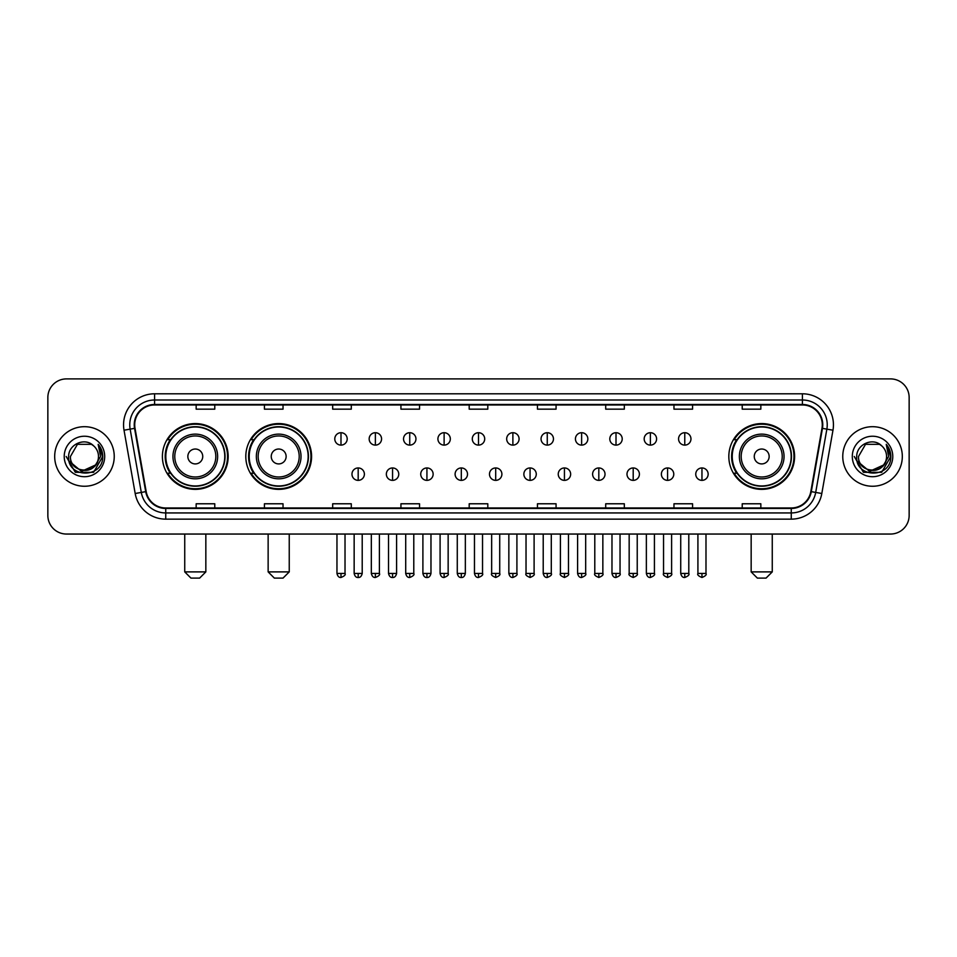 <?xml version="1.0" encoding="UTF-8"?>
<svg xmlns="http://www.w3.org/2000/svg" width="957" height="957" viewBox="0 0 957 957"><rect width="100%" height="100%" fill="white"/><g stroke="black" fill="none" stroke-linecap="round" stroke-linejoin="round"><path stroke-width="1.44" d="M728.827 456.477A32.885 32.885 0 0 0 761.712 489.362A32.885 32.885 0 0 0 794.597 456.477A32.885 32.885 0 0 0 761.712 423.58A32.885 32.885 0 0 0 728.827 456.477M245.805 456.477A32.885 32.885 0 0 0 278.69 489.362A32.885 32.885 0 0 0 311.575 456.477A32.885 32.885 0 0 0 278.69 423.58A32.885 32.885 0 0 0 245.805 456.477M162.403 456.477A32.885 32.885 0 0 0 195.288 489.362A32.885 32.885 0 0 0 228.173 456.477A32.885 32.885 0 0 0 195.288 423.58A32.885 32.885 0 0 0 162.403 456.477M170.286 473.225A30.098 30.098 0 0 1 170.286 439.718M253.689 473.225A30.098 30.098 0 0 1 253.689 439.718M736.711 473.225A30.098 30.098 0 0 1 736.711 439.718M47.85 397.526L47.85 515.416A18.614 18.614 0 0 0 66.464 534.042L890.536 534.042A18.614 18.614 0 0 0 909.15 515.416L909.15 397.526A18.614 18.614 0 0 0 890.536 378.9L66.464 378.9A18.614 18.614 0 0 0 47.85 397.526L47.85 515.416M54.681 456.477A29.787 29.787 0 0 0 84.467 486.252A29.787 29.787 0 0 0 114.242 456.477A29.787 29.787 0 0 0 84.467 426.69A29.787 29.787 0 0 0 54.681 456.477A29.787 29.787 0 0 0 84.467 486.252A29.787 29.787 0 0 0 114.242 456.477A29.787 29.787 0 0 0 84.467 426.69A29.787 29.787 0 0 0 54.681 456.477M842.758 456.477A29.787 29.787 0 0 0 872.533 486.252A29.787 29.787 0 0 0 902.319 456.477A29.787 29.787 0 0 0 872.533 426.69A29.787 29.787 0 0 0 842.758 456.477A29.787 29.787 0 0 0 872.533 486.252A29.787 29.787 0 0 0 902.319 456.477A29.787 29.787 0 0 0 872.533 426.69A29.787 29.787 0 0 0 842.758 456.477M134.722 424.824A19.858 19.858 0 0 1 154.579 404.967L802.421 404.967A19.858 19.858 0 0 1 821.979 428.269L810.818 491.563A19.858 19.858 0 0 1 791.26 507.976L165.74 507.976A19.858 19.858 0 0 1 146.182 491.563L135.021 428.269A19.858 19.858 0 0 1 134.722 424.824M134.231 424.824A20.348 20.348 0 0 0 134.542 428.353L145.703 491.647A20.348 20.348 0 0 0 165.74 508.466L791.26 508.466A20.348 20.348 0 0 0 811.297 491.647L822.458 428.353A20.348 20.348 0 0 0 802.421 404.476L154.579 404.476A20.348 20.348 0 0 0 134.231 424.824M124.027 430.207A31.031 31.031 0 0 1 154.579 393.794L802.421 393.794A31.031 31.031 0 0 1 832.973 430.207L821.812 493.501A31.031 31.031 0 0 1 791.26 519.149L165.74 519.149A31.031 31.031 0 0 1 135.188 493.501L124.027 430.207L130.14 429.131A24.822 24.822 0 0 1 154.579 400.002L802.421 400.002A24.822 24.822 0 0 1 826.86 429.131L815.699 492.424A24.822 24.822 0 0 1 791.26 512.94L165.74 512.94A24.822 24.822 0 0 1 141.301 492.424L130.14 429.131A24.822 24.822 0 0 1 129.757 424.824M890.536 378.9L66.464 378.9M66.464 534.042L890.536 534.042M909.15 515.416L909.15 397.526M811.297 491.647L815.699 492.424L826.86 429.131L832.973 430.207M469.193 404.967L469.193 409.165L487.807 409.165L487.807 404.967M400.935 404.967L400.935 409.165L419.549 409.165L419.549 404.967M332.677 404.967L332.677 409.165L351.291 409.165L351.291 404.967M264.419 404.967L264.419 409.165L283.033 409.165L283.033 404.967M196.161 404.967L196.161 409.165L214.775 409.165L214.775 404.967M537.451 404.967L537.451 409.165L556.065 409.165L556.065 404.967M605.709 404.967L605.709 409.165L624.323 409.165L624.323 404.967M673.967 404.967L673.967 409.165L692.581 409.165L692.581 404.967M742.225 404.967L742.225 409.165L760.839 409.165L760.839 404.967M487.807 507.976L487.807 503.777L469.193 503.777L469.193 507.976M419.549 507.976L419.549 503.777L400.935 503.777L400.935 507.976M351.291 507.976L351.291 503.777L332.677 503.777L332.677 507.976M283.033 507.976L283.033 503.777L264.419 503.777L264.419 507.976M214.775 507.976L214.775 503.777L196.161 503.777L196.161 507.976M556.065 507.976L556.065 503.777L537.451 503.777L537.451 507.976M624.323 507.976L624.323 503.777L605.709 503.777L605.709 507.976M692.581 507.976L692.581 503.777L673.967 503.777L673.967 507.976M760.839 507.976L760.839 503.777L742.225 503.777L742.225 507.976M95.21 465.485C87.769 475.545 69.705 469.109 70.435 456.477C69.574 474.564 99.349 474.564 98.487 456.477C99.349 474.564 69.574 474.564 70.435 456.477L77.445 444.323L91.477 444.323L93.654 445.878C85.041 436.859 68.473 444.287 68.629 456.477C67.05 478.117 102.148 478.691 102.722 457.518L102.746 456.477C102.698 451.871 101.167 447.828 98.164 444.347L100.581 456.477L95.21 465.485A14.02 14.02 0 0 0 98.487 456.477C99.349 474.564 69.574 474.564 70.435 456.477L77.445 444.323M98.487 456.477A14.02 14.02 0 0 0 93.654 445.878M96.107 464.731L81.477 471.37L69.06 461.023M64.227 456.477A20.229 20.229 0 0 0 84.467 476.706A20.229 20.229 0 0 0 104.696 456.477A20.229 20.229 0 0 0 84.467 436.236A20.229 20.229 0 0 0 64.227 456.477M98.164 444.347L102.746 457.003L101.897 450.926L102.746 457.003L101.897 450.926L102.746 457.003L98.296 444.503L102.746 457.003L98.296 444.503L102.746 456.477L93.607 472.315L75.316 472.315L66.177 456.477M98.296 444.503L102.746 457.015M199.63 578.1L190.945 578.1L184.737 571.891L205.839 571.891L199.63 578.1M202.74 456.477A7.441 7.441 0 0 0 195.288 449.024A7.441 7.441 0 0 0 187.847 456.477A7.441 7.441 0 0 0 195.288 463.918A7.441 7.441 0 0 0 202.74 456.477M217.634 456.477A22.334 22.334 0 0 0 195.288 434.131A22.334 22.334 0 0 0 172.954 456.477A22.334 22.334 0 0 0 195.288 478.811A22.334 22.334 0 0 0 217.634 456.477A22.334 22.334 0 0 1 195.288 478.811A22.334 22.334 0 0 1 172.954 456.477M224.763 456.477A29.476 29.476 0 0 0 195.288 427.001A29.476 29.476 0 0 0 165.812 456.477A29.476 29.476 0 0 0 195.288 485.941A29.476 29.476 0 0 0 224.763 456.477M227.551 456.477A32.263 32.263 0 0 1 167.714 473.225L170.705 473.225A29.751 29.751 0 0 0 214.978 478.775A29.751 29.751 0 0 0 214.978 434.167A29.751 29.751 0 0 0 170.705 439.718L167.714 439.718A32.263 32.263 0 0 1 227.551 456.477M283.033 578.1L274.348 578.1L268.139 571.891L289.241 571.891L283.033 578.1M286.131 456.477A7.441 7.441 0 0 0 278.69 449.024A7.441 7.441 0 0 0 271.238 456.477A7.441 7.441 0 0 0 278.69 463.918A7.441 7.441 0 0 0 286.131 456.477M301.024 456.477A22.334 22.334 0 0 0 278.69 434.131A22.334 22.334 0 0 0 256.344 456.477A22.334 22.334 0 0 0 278.69 478.811A22.334 22.334 0 0 0 301.024 456.477A22.334 22.334 0 0 1 278.69 478.811A22.334 22.334 0 0 1 256.344 456.477M308.166 456.477A29.476 29.476 0 0 0 278.69 427.001A29.476 29.476 0 0 0 249.215 456.477A29.476 29.476 0 0 0 278.69 485.941A29.476 29.476 0 0 0 308.166 456.477M310.953 456.477A32.263 32.263 0 0 1 251.117 473.225L254.095 473.225A29.751 29.751 0 0 0 298.369 478.775A29.751 29.751 0 0 0 298.369 434.167A29.751 29.751 0 0 0 254.095 439.718L251.117 439.718A32.263 32.263 0 0 1 310.953 456.477M766.055 578.1L757.37 578.1L751.161 571.891L772.263 571.891L766.055 578.1M769.153 456.477A7.441 7.441 0 0 0 761.712 449.024A7.441 7.441 0 0 0 754.26 456.477A7.441 7.441 0 0 0 761.712 463.918A7.441 7.441 0 0 0 769.153 456.477M784.046 456.477A22.334 22.334 0 0 0 761.712 434.131A22.334 22.334 0 0 0 739.366 456.477A22.334 22.334 0 0 0 761.712 478.811A22.334 22.334 0 0 0 784.046 456.477A22.334 22.334 0 0 1 761.712 478.811A22.334 22.334 0 0 1 739.366 456.477M791.188 456.477A29.476 29.476 0 0 0 761.712 427.001A29.476 29.476 0 0 0 732.237 456.477A29.476 29.476 0 0 0 761.712 485.941A29.476 29.476 0 0 0 791.188 456.477M793.975 456.477A32.263 32.263 0 0 1 734.139 473.225L737.129 473.225A29.751 29.751 0 0 0 781.402 478.775A29.751 29.751 0 0 0 781.402 434.167A29.751 29.751 0 0 0 737.129 439.718L734.139 439.718A32.263 32.263 0 0 1 793.975 456.477M340.991 432.708A6.209 6.209 0 0 0 334.783 438.904A6.209 6.209 0 0 0 340.991 445.113A6.209 6.209 0 0 0 347.2 438.904A6.209 6.209 0 0 0 340.991 432.708L340.991 445.113A6.209 6.209 0 0 0 347.2 438.904A6.209 6.209 0 0 0 340.991 432.708M375.371 432.708A6.209 6.209 0 0 0 369.163 438.904A6.209 6.209 0 0 0 375.371 445.113A6.209 6.209 0 0 0 381.568 438.904A6.209 6.209 0 0 0 375.371 432.708L375.371 445.113A6.209 6.209 0 0 0 381.568 438.904A6.209 6.209 0 0 0 375.371 432.708M409.74 432.708A6.209 6.209 0 0 0 403.543 438.904A6.209 6.209 0 0 0 409.74 445.113A6.209 6.209 0 0 0 415.948 438.904A6.209 6.209 0 0 0 409.74 432.708L409.74 445.113A6.209 6.209 0 0 0 415.948 438.904A6.209 6.209 0 0 0 409.74 432.708M444.12 432.708A6.209 6.209 0 0 0 437.911 438.904A6.209 6.209 0 0 0 444.12 445.113A6.209 6.209 0 0 0 450.328 438.904A6.209 6.209 0 0 0 444.12 432.708L444.12 445.113A6.209 6.209 0 0 0 450.328 438.904A6.209 6.209 0 0 0 444.12 432.708M478.5 432.708A6.209 6.209 0 0 0 472.291 438.904A6.209 6.209 0 0 0 478.5 445.113A6.209 6.209 0 0 0 484.709 438.904A6.209 6.209 0 0 0 478.5 432.708L478.5 445.113A6.209 6.209 0 0 0 484.709 438.904A6.209 6.209 0 0 0 478.5 432.708M512.88 432.708A6.209 6.209 0 0 0 506.672 438.904A6.209 6.209 0 0 0 512.88 445.113A6.209 6.209 0 0 0 519.089 438.904A6.209 6.209 0 0 0 512.88 432.708L512.88 445.113A6.209 6.209 0 0 0 519.089 438.904A6.209 6.209 0 0 0 512.88 432.708M547.26 432.708A6.209 6.209 0 0 0 541.052 438.904A6.209 6.209 0 0 0 547.26 445.113A6.209 6.209 0 0 0 553.457 438.904A6.209 6.209 0 0 0 547.26 432.708L547.26 445.113A6.209 6.209 0 0 0 553.457 438.904A6.209 6.209 0 0 0 547.26 432.708M581.629 432.708A6.209 6.209 0 0 0 575.432 438.904A6.209 6.209 0 0 0 581.629 445.113A6.209 6.209 0 0 0 587.837 438.904A6.209 6.209 0 0 0 581.629 432.708L581.629 445.113A6.209 6.209 0 0 0 587.837 438.904A6.209 6.209 0 0 0 581.629 432.708M616.009 432.708A6.209 6.209 0 0 0 609.8 438.904A6.209 6.209 0 0 0 616.009 445.113A6.209 6.209 0 0 0 622.217 438.904A6.209 6.209 0 0 0 616.009 432.708L616.009 445.113A6.209 6.209 0 0 0 622.217 438.904A6.209 6.209 0 0 0 616.009 432.708M650.389 432.708A6.209 6.209 0 0 0 644.181 438.904A6.209 6.209 0 0 0 650.389 445.113A6.209 6.209 0 0 0 656.598 438.904A6.209 6.209 0 0 0 650.389 432.708L650.389 445.113A6.209 6.209 0 0 0 656.598 438.904A6.209 6.209 0 0 0 650.389 432.708M684.769 432.708A6.209 6.209 0 0 0 678.561 438.904A6.209 6.209 0 0 0 684.769 445.113A6.209 6.209 0 0 0 690.966 438.904A6.209 6.209 0 0 0 684.769 432.708L684.769 445.113A6.209 6.209 0 0 0 690.966 438.904A6.209 6.209 0 0 0 684.769 432.708M358.181 467.949A6.209 6.209 0 0 0 351.973 474.158A6.209 6.209 0 0 0 358.181 480.366A6.209 6.209 0 0 0 364.39 474.158A6.209 6.209 0 0 0 358.181 467.949L358.181 480.366A6.209 6.209 0 0 0 364.39 474.158A6.209 6.209 0 0 0 358.181 467.949M392.561 467.949A6.209 6.209 0 0 0 386.353 474.158A6.209 6.209 0 0 0 392.561 480.366A6.209 6.209 0 0 0 398.758 474.158A6.209 6.209 0 0 0 392.561 467.949L392.561 480.366A6.209 6.209 0 0 0 398.758 474.158A6.209 6.209 0 0 0 392.561 467.949M426.93 467.949A6.209 6.209 0 0 0 420.733 474.158A6.209 6.209 0 0 0 426.93 480.366A6.209 6.209 0 0 0 433.138 474.158A6.209 6.209 0 0 0 426.93 467.949L426.93 480.366A6.209 6.209 0 0 0 433.138 474.158A6.209 6.209 0 0 0 426.93 467.949M461.31 467.949A6.209 6.209 0 0 0 455.101 474.158A6.209 6.209 0 0 0 461.31 480.366A6.209 6.209 0 0 0 467.518 474.158A6.209 6.209 0 0 0 461.31 467.949L461.31 480.366A6.209 6.209 0 0 0 467.518 474.158A6.209 6.209 0 0 0 461.31 467.949M495.69 467.949A6.209 6.209 0 0 0 489.482 474.158A6.209 6.209 0 0 0 495.69 480.366A6.209 6.209 0 0 0 501.899 474.158A6.209 6.209 0 0 0 495.69 467.949L495.69 480.366A6.209 6.209 0 0 0 501.899 474.158A6.209 6.209 0 0 0 495.69 467.949M530.07 467.949A6.209 6.209 0 0 0 523.862 474.158A6.209 6.209 0 0 0 530.07 480.366A6.209 6.209 0 0 0 536.267 474.158A6.209 6.209 0 0 0 530.07 467.949L530.07 480.366A6.209 6.209 0 0 0 536.267 474.158A6.209 6.209 0 0 0 530.07 467.949M564.439 467.949A6.209 6.209 0 0 0 558.242 474.158A6.209 6.209 0 0 0 564.439 480.366A6.209 6.209 0 0 0 570.647 474.158A6.209 6.209 0 0 0 564.439 467.949L564.439 480.366A6.209 6.209 0 0 0 570.647 474.158A6.209 6.209 0 0 0 564.439 467.949M598.819 467.949A6.209 6.209 0 0 0 592.61 474.158A6.209 6.209 0 0 0 598.819 480.366A6.209 6.209 0 0 0 605.027 474.158A6.209 6.209 0 0 0 598.819 467.949L598.819 480.366A6.209 6.209 0 0 0 605.027 474.158A6.209 6.209 0 0 0 598.819 467.949M633.199 467.949A6.209 6.209 0 0 0 626.991 474.158A6.209 6.209 0 0 0 633.199 480.366A6.209 6.209 0 0 0 639.408 474.158A6.209 6.209 0 0 0 633.199 467.949L633.199 480.366A6.209 6.209 0 0 0 639.408 474.158A6.209 6.209 0 0 0 633.199 467.949M667.579 467.949A6.209 6.209 0 0 0 661.371 474.158A6.209 6.209 0 0 0 667.579 480.366A6.209 6.209 0 0 0 673.776 474.158A6.209 6.209 0 0 0 667.579 467.949L667.579 480.366A6.209 6.209 0 0 0 673.776 474.158A6.209 6.209 0 0 0 667.579 467.949M701.959 467.949A6.209 6.209 0 0 0 695.751 474.158A6.209 6.209 0 0 0 701.959 480.366A6.209 6.209 0 0 0 708.156 474.158A6.209 6.209 0 0 0 701.959 467.949L701.959 480.366A6.209 6.209 0 0 0 708.156 474.158A6.209 6.209 0 0 0 701.959 467.949M886.565 456.477C887.426 474.564 857.651 474.564 858.513 456.477L865.523 444.323L879.555 444.323L881.72 445.878C873.119 436.859 856.551 444.287 856.706 456.477C855.127 478.117 890.225 478.691 890.8 457.518L890.823 456.477C890.776 451.871 889.244 447.828 886.242 444.347L888.658 456.477L883.287 465.485A14.02 14.02 0 0 0 886.565 456.477C887.426 474.564 857.651 474.564 858.513 456.477C857.651 474.564 887.426 474.564 886.565 456.477A14.02 14.02 0 0 0 881.72 445.878M883.287 465.485C875.846 475.545 857.783 469.109 858.513 456.477M884.184 464.731L869.554 471.37L857.137 461.023M852.304 456.477A20.229 20.229 0 0 0 872.533 476.706A20.229 20.229 0 0 0 892.773 456.477A20.229 20.229 0 0 0 872.533 436.236A20.229 20.229 0 0 0 852.304 456.477M886.242 444.347L890.823 457.003L889.974 450.926L890.823 457.003L889.974 450.926L890.823 457.003L886.373 444.503L890.823 457.003L886.373 444.503L890.823 456.477L881.684 472.315L863.393 472.315L854.254 456.477M886.373 444.503L890.823 457.015M802.421 393.794L802.421 404.476M130.14 429.131L134.542 428.353M165.74 519.149L165.74 508.466M791.26 508.466L791.26 519.149M135.188 493.501L145.703 491.647M822.458 428.353L826.86 429.131M154.579 393.794L154.579 404.476M815.699 492.424L821.812 493.501M215.815 456.477A20.528 20.528 0 0 0 195.288 435.949A20.528 20.528 0 0 0 174.772 456.477A20.528 20.528 0 0 0 195.288 476.993A20.528 20.528 0 0 0 215.815 456.477M299.206 456.477A20.528 20.528 0 0 0 278.69 435.949A20.528 20.528 0 0 0 258.163 456.477A20.528 20.528 0 0 0 278.69 476.993A20.528 20.528 0 0 0 299.206 456.477M782.228 456.477A20.528 20.528 0 0 0 761.712 435.949A20.528 20.528 0 0 0 741.185 456.477A20.528 20.528 0 0 0 761.712 476.993A20.528 20.528 0 0 0 782.228 456.477M340.991 573.446L336.96 573.446C337.665 576.317 339.005 577.657 340.991 577.478L340.991 573.446L345.022 573.446L345.022 534.042M375.371 573.446L371.328 573.446C372.034 576.317 373.386 577.657 375.371 577.478L375.371 573.446L379.403 573.446L379.403 534.042M409.74 573.446L405.708 573.446C406.414 576.317 407.766 577.657 409.74 577.478L409.74 573.446L413.783 573.446L413.783 534.042M444.12 573.446L440.088 573.446C440.794 576.317 442.134 577.657 444.12 577.478L444.12 573.446L448.151 573.446L448.151 534.042M478.5 573.446L474.469 573.446C475.174 576.317 476.514 577.657 478.5 577.478L478.5 573.446L482.531 573.446L482.531 534.042M512.88 573.446L508.849 573.446C509.543 576.317 510.894 577.657 512.88 577.478L512.88 573.446L516.912 573.446L516.912 534.042M547.26 573.446L543.217 573.446C543.923 576.317 545.275 577.657 547.26 577.478L547.26 573.446L551.292 573.446L551.292 534.042M581.629 573.446L577.597 573.446C578.303 576.317 579.643 577.657 581.629 577.478L581.629 573.446L585.672 573.446L585.672 534.042M616.009 573.446L611.978 573.446C612.683 576.317 614.023 577.657 616.009 577.478L616.009 573.446L620.04 573.446L620.04 534.042M650.389 573.446L646.358 573.446C647.064 576.317 648.403 577.657 650.389 577.478L650.389 573.446L654.421 573.446L654.421 534.042M684.769 573.446L680.726 573.446C681.432 576.317 682.784 577.657 684.769 577.478L684.769 573.446L688.801 573.446L688.801 534.042M358.181 573.446L354.15 573.446C354.844 576.317 356.195 577.657 358.181 577.478L358.181 573.446L362.213 573.446L362.213 534.042M392.561 573.446L388.518 573.446C389.224 576.317 390.576 577.657 392.561 577.478L392.561 573.446L396.593 573.446L396.593 534.042M426.93 573.446L422.898 573.446C423.604 576.317 424.944 577.657 426.93 577.478L426.93 573.446L430.973 573.446L430.973 534.042M461.31 573.446L457.279 573.446C457.984 576.317 459.324 577.657 461.31 577.478L461.31 573.446L465.341 573.446L465.341 534.042M495.69 573.446L491.659 573.446C490.833 574.726 492.185 576.078 495.69 577.478L495.69 573.446L499.721 573.446L499.721 534.042M530.07 573.446L526.027 573.446C525.214 574.726 526.553 576.078 530.07 577.478L530.07 573.446L534.102 573.446L534.102 534.042M564.439 573.446L560.407 573.446C559.594 574.726 560.934 576.078 564.439 577.478L564.439 573.446L568.482 573.446L568.482 534.042M598.819 573.446L594.787 573.446C593.974 574.726 595.314 576.078 598.819 577.478L598.819 573.446L602.85 573.446L602.85 534.042M633.199 573.446L629.168 573.446C628.342 574.726 629.694 576.078 633.199 577.478L633.199 573.446L637.23 573.446L637.23 534.042M667.579 573.446L663.548 573.446C662.722 574.726 664.074 576.078 667.579 577.478L667.579 573.446L671.611 573.446L671.611 534.042M701.959 573.446L697.916 573.446C697.103 574.726 698.443 576.078 701.959 577.478L701.959 573.446L705.991 573.446L705.991 534.042M205.839 534.042L205.839 571.891M184.737 534.042L184.737 571.891M289.241 534.042L289.241 571.891M268.139 534.042L268.139 571.891M772.263 534.042L772.263 571.891M751.161 534.042L751.161 571.891M336.96 573.446L336.96 534.042M345.022 573.446C345.836 574.726 344.496 576.078 340.991 577.478M371.328 573.446L371.328 534.042M379.403 573.446C380.216 574.726 378.876 576.078 375.371 577.478M405.708 573.446L405.708 534.042M413.783 573.446C414.596 574.726 413.257 576.078 409.74 577.478M440.088 573.446L440.088 534.042M448.151 573.446C448.977 574.726 447.625 576.078 444.12 577.478M474.469 573.446L474.469 534.042M482.531 573.446C483.357 574.726 482.005 576.078 478.5 577.478M508.849 573.446L508.849 534.042M516.912 573.446C517.725 574.726 516.385 576.078 512.88 577.478M543.217 573.446L543.217 534.042M551.292 573.446C552.105 574.726 550.765 576.078 547.26 577.478M577.597 573.446L577.597 534.042M585.672 573.446C586.485 574.726 585.146 576.078 581.629 577.478M611.978 573.446L611.978 534.042M620.04 573.446C620.866 574.726 619.514 576.078 616.009 577.478M646.358 573.446L646.358 534.042M654.421 573.446C655.234 574.726 653.894 576.078 650.389 577.478M680.726 573.446L680.726 534.042M688.801 573.446C689.614 574.726 688.274 576.078 684.769 577.478M354.15 573.446L354.15 534.042M362.213 573.446C361.507 576.317 360.167 577.657 358.181 577.478M388.518 573.446L388.518 534.042M396.593 573.446C395.887 576.317 394.535 577.657 392.561 577.478M422.898 573.446L422.898 534.042M430.973 573.446C430.267 576.317 428.915 577.657 426.93 577.478M457.279 573.446L457.279 534.042M465.341 573.446C464.635 576.317 463.296 577.657 461.31 577.478M491.659 573.446L491.659 534.042M499.721 573.446C500.535 574.726 499.195 576.078 495.69 577.478M526.027 573.446L526.027 534.042M534.102 573.446C534.915 574.726 533.575 576.078 530.07 577.478M560.407 573.446L560.407 534.042M568.482 573.446C569.295 574.726 567.956 576.078 564.439 577.478M594.787 573.446L594.787 534.042M602.85 573.446C603.676 574.726 602.324 576.078 598.819 577.478M629.168 573.446L629.168 534.042M637.23 573.446C638.056 574.726 636.704 576.078 633.199 577.478M663.548 573.446L663.548 534.042M671.611 573.446C672.424 574.726 671.084 576.078 667.579 577.478M697.916 573.446L697.916 534.042M705.991 573.446C706.804 574.726 705.465 576.078 701.959 577.478"/></g></svg>
